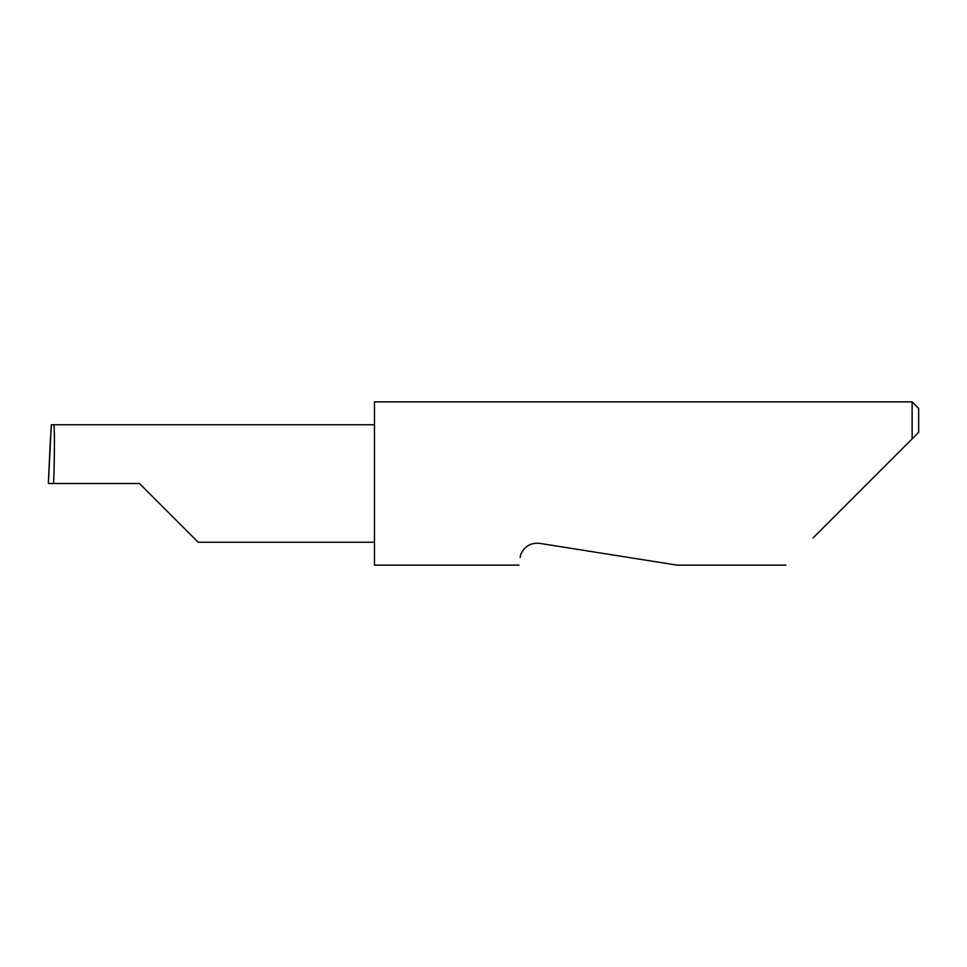 <?xml version="1.0" encoding="UTF-8"?>
<svg xmlns="http://www.w3.org/2000/svg" width="967" height="967" viewBox="0 0 967 967"><rect width="100%" height="100%" fill="white"/><g stroke="black" fill="none" stroke-linecap="round" stroke-linejoin="round"><path stroke-width="1.45" d="M139.405 483.5L198.15 542.245L139.405 483.5L198.15 542.245L139.405 483.5L53.608 483.5C54.708 454.43 54.708 422.12 53.608 424.755L51.311 424.755L48.362 483.5L53.608 483.5M520.186 557.476C518.578 567.605 518.578 567.605 520.186 557.476C520.319 553.293 525.782 541.967 539.61 543.357L677.045 565.127L539.61 543.357M813.066 537.942L912.123 438.873L912.123 401.873L374.483 401.873L374.483 565.127L518.977 565.127M48.35 483.5L50.477 437.06M918.65 432.346L912.123 438.873L918.65 432.346L918.65 408.4L912.123 401.873M374.483 424.755L53.608 424.755M198.15 542.245L374.483 542.245M785.869 565.127L677.045 565.127"/></g></svg>
